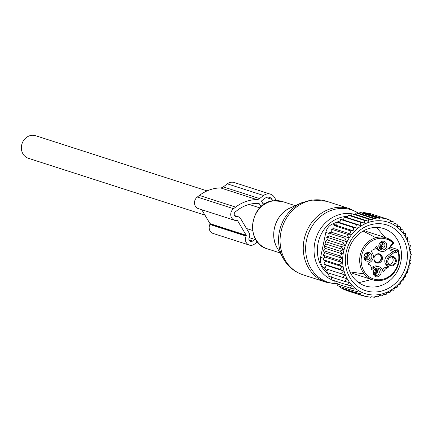 <?xml version="1.0" encoding="UTF-8"?>
<svg xmlns="http://www.w3.org/2000/svg" width="433" height="433" viewBox="0 0 433 433"><rect width="100%" height="100%" fill="white"/><g stroke="black" fill="none" stroke-linecap="round" stroke-linejoin="round"><path stroke-width="0.65" d="M204.955 215.131L28.399 158.299A11.859 10.527 -72.2 0 1 21.65 145.142A11.859 10.527 -72.2 0 1 35.668 135.724L207.077 190.899M382.009 241.993A3.307 2.939 -72.2 0 1 382.128 242.09A3.307 2.939 -72.2 0 1 382.913 245.663A3.307 2.939 -72.2 0 1 380.087 247.952M376.38 268.947A3.307 2.939 -72.2 0 1 376.494 269.05A3.307 2.939 -72.2 0 1 377.284 272.617A3.307 2.939 -72.2 0 1 374.458 274.912M367.119 253.3A3.307 2.939 -72.2 0 1 367.476 257.998A3.307 2.939 -72.2 0 1 365.203 259.259M379.974 247.855A3.307 2.939 -72.2 0 1 379.4 243.784A3.307 2.939 -72.2 0 1 382.967 242.112A3.307 2.939 -72.2 0 1 383.936 242.675A3.307 2.939 -72.2 0 1 384.509 246.745A3.307 2.939 -72.2 0 1 380.943 248.418A3.307 2.939 -72.2 0 1 379.974 247.855M378.307 269.635A3.307 2.939 -72.2 0 1 378.88 273.705A3.307 2.939 -72.2 0 1 375.308 275.372A3.307 2.939 -72.2 0 1 374.339 274.809A3.307 2.939 -72.2 0 1 373.771 270.739A3.307 2.939 -72.2 0 1 377.338 269.072A3.307 2.939 -72.2 0 1 378.307 269.635M364.851 254.566A3.307 2.939 -72.2 0 1 368.082 253.424A3.307 2.939 -72.2 0 1 369.284 258.582A3.307 2.939 -72.2 0 1 366.053 259.724A3.307 2.939 -72.2 0 1 364.851 254.566M380.152 248.997A4.422 3.929 -72.2 0 1 379.833 242.853A4.422 3.929 -72.2 0 1 385.451 242.074A4.422 3.929 -72.2 0 1 385.765 248.223A4.422 3.929 -72.2 0 1 380.152 248.997M379.817 269.034A4.422 3.929 -72.2 0 1 380.136 275.177A4.422 3.929 -72.2 0 1 374.518 275.956A4.422 3.929 -72.2 0 1 374.204 269.808A4.422 3.929 -72.2 0 1 379.817 269.034M364.949 254.16A4.422 3.929 -72.2 0 1 370.561 253.386A4.422 3.929 -72.2 0 1 370.881 259.529A4.422 3.929 -72.2 0 1 365.263 260.303A4.422 3.929 -72.2 0 1 364.949 254.16M382.458 270.084A4.411 3.919 107.8 0 1 386.528 267.35A0.552 0.487 107.8 0 0 387.01 266.484L388.823 267.069L387.427 264.704A6.067 5.385 -72.2 0 1 389.18 256.32L393.391 253.116A16.546 14.69 -72.2 0 1 393.851 252.78L395.713 251.254A4.135 3.675 -72.2 0 0 396.417 250.826A1.104 0.314 52.8 0 1 397.424 251.865L397.965 251.454L398.014 249.614L390.084 247.059M388.823 267.069A0.552 0.487 -72.2 0 1 388.341 267.935A4.411 3.919 -72.2 0 0 384.087 271.161A0.552 0.487 -72.2 0 1 383.2 271.339L381.803 268.974A6.067 5.385 -72.2 0 0 379.027 266.717A6.067 5.385 -72.2 0 0 374.291 267.626L372.039 269.331A0.552 0.487 -72.2 0 1 371.287 268.861A4.411 3.919 -72.2 0 0 368.705 264.411A4.411 3.919 -72.2 0 0 368.645 264.39A0.552 0.487 -72.2 0 1 368.543 263.421L370.794 261.716A6.067 5.385 -72.2 0 0 372.548 253.327L371.146 250.961A0.552 0.487 -72.2 0 1 371.633 250.101A4.411 3.919 -72.2 0 0 375.882 246.87A0.552 0.487 -72.2 0 1 376.77 246.691L376.196 246.507M391.87 244.759L390.344 246.853A16.546 14.69 -72.2 0 1 389.895 247.205L385.679 250.404A6.067 5.385 -72.2 0 1 380.943 251.313A6.067 5.385 -72.2 0 1 378.171 249.056L376.77 246.691M388.877 258.306A4.741 4.211 -72.2 0 1 394.896 257.478A4.741 4.211 -72.2 0 1 395.237 264.065A4.741 4.211 -72.2 0 1 389.218 264.899A4.741 4.211 -72.2 0 1 388.877 258.306M394.295 272.249A22.061 19.588 -72.2 0 1 372.743 279.864C381.1 282.078 388.325 279.539 394.431 272.249C399.426 265.245 400.671 257.754 398.154 249.787L396.417 250.826L389.592 248.629M397.965 251.454A20.963 18.608 -72.2 0 1 394.035 271.735A20.963 18.608 -72.2 0 1 367.433 275.415A20.963 18.608 -72.2 0 1 365.934 246.296A20.963 18.608 -72.2 0 1 392.991 243.043L394.149 243.027L392.634 244.18A1.104 0.314 -127.2 0 0 392.45 243.454A5.239 4.655 -72.2 0 0 390.344 246.853M375.703 247.362L376.358 248.472A6.067 5.385 107.8 0 0 379.129 250.729L380.943 251.313M379.027 266.717L377.219 266.133A6.067 5.385 107.8 0 0 372.477 267.042L371.303 267.935M387.427 264.704L385.614 264.119L387.01 266.484M385.614 264.119A6.067 5.385 -72.2 0 1 387.367 255.735L391.584 252.531L393.391 253.116M389.408 247.573A4.135 3.675 107.8 0 0 391.854 251.016A4.135 3.675 107.8 0 0 393.435 251.124A4.135 3.675 107.8 0 0 394.387 250.826A16.546 14.69 107.8 0 0 391.584 252.531M394.42 263.578A4.168 3.702 -72.2 0 1 390.344 265.018A4.168 3.702 -72.2 0 1 388.829 258.517A4.168 3.702 -72.2 0 1 392.899 257.078A4.168 3.702 -72.2 0 1 394.42 263.578M374.994 255.557A4.741 4.211 107.8 0 0 375.33 262.144A4.741 4.211 107.8 0 0 381.354 261.31A4.741 4.211 107.8 0 0 381.013 254.723A4.741 4.211 107.8 0 0 374.994 255.557M391.724 256.921A4.168 3.702 -72.2 0 1 392.195 262.863A4.168 3.702 -72.2 0 1 389.299 264.455M374.94 255.762A4.168 3.702 107.8 0 0 376.461 262.263A4.168 3.702 107.8 0 0 380.531 260.823A4.168 3.702 107.8 0 0 379.016 254.323A4.168 3.702 107.8 0 0 374.94 255.762M378.81 254.263A4.168 3.702 -72.2 0 1 380.125 260.688A4.168 3.702 -72.2 0 1 376.255 262.187M382.123 242.09L381.852 242.296A3.67 3.199 111 0 0 381.565 242.052M380.661 242.42L381.852 242.296M382.312 242.274A4.135 3.735 -75.8 0 1 379.654 247.508M382.166 242.128L381.879 242.345A3.67 3.312 -75.8 0 1 379.389 247.119M381.879 242.345L380.91 242.615A3.036 2.739 -75.8 0 1 379.075 246.296M380.91 242.615L380.52 242.512M367.233 253.397L366.962 253.603A3.67 3.199 111 0 0 366.675 253.365M365.777 253.727L366.962 253.603M367.422 253.581A4.135 3.735 -75.8 0 1 364.765 258.82M367.276 253.435L366.989 253.651A3.67 3.312 -75.8 0 1 364.505 258.425M366.989 253.651L366.02 253.922A3.036 2.739 -75.8 0 1 364.185 257.603M366.02 253.922L365.631 253.819M376.488 269.045L376.217 269.25A3.67 3.199 111 0 0 375.931 269.012M375.032 269.375L376.217 269.25M376.678 269.234A4.135 3.735 -75.8 0 1 374.02 274.468M376.531 269.082L376.25 269.299A3.67 3.312 -75.8 0 1 373.76 274.073M376.25 269.299L375.281 269.57A3.036 2.739 -75.8 0 1 373.441 273.255M375.281 269.57L374.886 269.472M340.614 219.493L356.689 224.667L357.171 228.223L339.77 222.622L340.614 219.493L343.423 219.959L360.808 225.555L360.391 222.281L364.656 223.179L364.223 220.381L368.543 221.274L368.142 218.979L372.418 219.845L372.077 218.07L376.18 218.876L375.931 217.642L379.86 218.389L379.709 217.658L386.956 218.963L387.107 219.693L390.469 220.256L390.718 221.49L393.868 221.988L394.203 223.764L397.153 224.197L397.554 226.491L400.222 226.854L400.649 229.652L403.015 229.945L403.432 233.219L405.488 233.441L403.377 232.759M405.488 233.441L405.759 236.959L407.556 237.257L407.502 240.683L409.196 241.338L408.839 244.629L410.381 245.635L409.737 248.753L411.106 250.09L410.192 252.996L411.35 254.642L410.197 257.305L411.117 259.232L409.753 261.619L410.403 263.8L408.86 265.878L409.223 268.281L407.54 270.035L407.594 272.617L405.797 274.029L405.537 276.757L403.67 277.807L403.074 280.638L401.169 281.32L400.238 284.21L398.344 284.524L397.072 287.431L395.226 287.371L393.619 290.251L391.562 290.029L389.916 292.643L387.551 292.351L386.079 294.537L383.416 294.175L382.166 295.939L379.216 295.501L378.225 296.849L375.075 296.351L374.377 297.276L371.016 296.713L370.599 297.26L363.352 295.955L347.277 290.781L347.336 290.121M367.341 222.843A37.509 33.303 -72.2 0 1 408.849 245.451A37.509 33.303 -72.2 0 1 385.381 292.854A37.509 33.303 107.8 0 1 343.872 270.246A37.509 33.303 107.8 0 1 367.341 222.843M407.556 237.257L405.737 236.672M400.222 226.854L397.462 225.966M397.153 224.197L394.1 223.217M393.868 221.988L390.604 220.938M390.469 220.256L386.988 219.136M386.956 218.963L370.881 213.788L367.233 213.128L363.633 212.484L379.709 217.658M379.86 218.389L363.428 213.101L359.855 212.468L375.931 217.642M376.18 218.876L359.504 213.507L356.007 212.895L372.077 218.07M372.418 219.845L355.504 214.4L352.067 213.81L368.142 218.979M368.543 221.274L351.423 215.764L348.154 215.206L364.223 220.381M343.867 288.367L343.764 289.488L359.839 294.662L363.769 295.409L363.352 295.955M340.517 286.143L340.365 287.756L356.44 292.93L360.537 293.736L359.839 294.662M337.285 283.447L337.08 285.547L353.155 290.722L357.431 291.582L356.44 292.93M334.281 280.319L334.011 282.89L350.086 288.064L354.4 288.957L353.155 290.722M331.559 276.774L331.218 279.805L347.293 284.979L351.558 285.877L350.086 288.064M329.242 273.034L328.744 276.303L344.82 281.477L348.938 282.365L347.293 284.979M327.494 269.31L344.89 274.912L327.494 269.31L326.677 272.487L346.638 278.63L344.82 281.477M326.163 265.359L323.852 264.108L339.921 269.283L343.558 270.961L326.163 265.359L325.037 268.406M325.259 261.24L323.126 259.654L339.201 264.828L342.66 266.836L325.259 261.24L323.852 264.108M324.804 256.996L322.883 255.102L338.958 260.276L342.205 262.593L324.804 256.996L323.126 259.654M324.799 252.688L323.115 250.512L339.191 255.686L342.2 258.29L324.799 252.688L322.883 255.102M325.248 248.374L323.83 245.949L339.9 251.124L342.644 253.976L325.248 248.374L323.115 250.512M326.136 244.109L325.01 241.468L341.08 246.642L343.537 249.711L326.136 244.109L323.83 245.949M327.462 239.958L326.639 237.127L342.709 242.301L344.857 245.554L327.462 239.958L325.01 241.468M329.199 235.963L328.696 232.992L344.771 238.166L346.595 241.56L329.199 235.963L326.639 237.127M331.332 232.185L331.158 229.111L347.234 234.285L348.727 237.782L331.332 232.185L328.696 232.992M333.827 228.673L333.995 225.533L350.064 230.708L351.223 234.269L333.827 228.673L331.158 229.111M336.652 225.469L337.161 222.313L353.231 227.487L354.048 231.07L336.652 225.469L333.995 225.533M339.77 222.622L337.161 222.313M343.423 219.959L344.316 217.106L360.391 222.281M364.656 223.179L347.38 217.62L344.316 217.106M347.38 217.62L348.154 215.206M327.077 270.923L323.5 267.518A11.031 9.797 107.8 0 1 320.62 257.31L325.827 232.407A11.031 9.797 107.8 0 1 332.604 223.942L340.262 220.803M342.644 219.829L343.585 219.444M392.466 233.668A30.115 26.738 -72.2 0 1 397.673 270.706A30.115 26.738 -72.2 0 1 365.198 285.894A30.115 26.738 -72.2 0 1 356.391 280.784A30.115 26.738 -72.2 0 1 351.185 243.747A30.115 26.738 -72.2 0 1 383.654 228.559A30.115 26.738 -72.2 0 1 392.466 233.668M397.039 230.838A34.532 30.656 107.8 0 0 353.214 236.9A34.532 30.656 107.8 0 0 355.682 284.86A34.532 30.656 107.8 0 0 399.507 278.798A34.532 30.656 107.8 0 0 397.039 230.838M360.808 225.555L356.689 224.667M357.171 228.223L353.231 227.487M354.048 231.07L350.064 230.708M351.223 234.269L347.234 234.285M348.727 237.782L344.771 238.166M346.595 241.56L342.709 242.301M344.857 245.554L341.08 246.642M343.537 249.711L339.9 251.124M342.644 253.976L339.191 255.686M342.2 258.29L338.958 260.276M342.205 262.593L339.201 264.828M342.66 266.836L339.921 269.283M343.558 270.961L341.112 273.58M344.89 274.912L342.752 277.661M351.423 215.764L352.067 213.81M355.504 214.4L356.007 212.895M359.504 213.507L359.855 212.468M363.428 213.101L363.633 212.484M400.574 229.16L403.015 229.945M276.346 200.587L274.506 197.475A8.828 7.837 -72.2 0 0 270.473 194.19L234.231 182.526A8.828 7.837 -72.2 0 0 227.336 183.841L223.309 186.904A5.515 4.898 -72.2 0 1 220.597 187.927L256.845 199.597A5.515 4.898 -72.2 0 0 259.551 198.568L263.583 195.51A8.828 7.837 -72.2 0 1 270.473 194.19M261.045 206.703L259.383 203.889L257.927 203.423M263.535 204.712L261.624 201.486A0.552 0.487 -72.2 0 1 261.781 200.723L265.153 198.168A5.515 4.898 -72.2 0 1 269.461 197.34A5.515 4.898 -72.2 0 1 271.984 199.391L272.855 200.869M234.859 215.986L236.77 216.727A2.76 2.446 -72.2 0 1 235.844 216.635A2.76 2.446 -72.2 0 1 234.221 214.481A2.76 2.446 -72.2 0 1 235.379 211.797L237.484 210.2A36.22 32.156 -72.2 0 1 258.745 203.461A1.115 0.99 -72.2 0 1 259.383 203.889M237.057 216.695A4.411 3.919 -72.2 0 1 238.534 216.841A4.411 3.919 -72.2 0 1 240.553 218.481L249.17 233.046A4.411 3.919 -72.2 0 1 249.3 237.392L249.164 237.679A2.76 2.446 -72.2 0 0 250.507 241.425A2.76 2.446 -72.2 0 0 252.661 241.013L248.997 239.833M255.405 238.913A35.966 31.934 -72.2 0 1 254.766 239.411L252.661 241.013M257.391 241.89A39.993 35.506 -72.2 0 1 256.596 242.512L254.49 244.109A6.619 5.878 -72.2 0 1 249.321 245.1A6.619 5.878 -72.2 0 1 246.101 236.12L209.859 224.451A6.619 5.878 -72.2 0 0 213.074 233.43L249.321 245.1M201.756 209.718L209.978 223.617A0.552 0.487 -72.2 0 1 209.994 224.164L209.859 224.451M234.659 220.31L198.417 208.646A6.619 5.878 -72.2 0 1 194.525 203.478A6.619 5.878 -72.2 0 1 197.302 197.031L199.407 195.435L235.649 207.098L233.544 208.701A6.619 5.878 -72.2 0 0 230.767 215.141A6.619 5.878 -72.2 0 0 234.659 220.31A6.619 5.878 -72.2 0 0 236.883 220.532L237.17 220.5A0.552 0.487 -72.2 0 1 237.603 220.722L246.22 235.287A0.552 0.487 -72.2 0 1 246.236 235.828L246.101 236.12M199.407 195.435A39.993 35.506 -72.2 0 1 220.597 187.933M235.649 207.098A39.993 35.506 -72.2 0 1 256.845 199.602M312.832 200.106A38.613 34.283 -72.2 0 1 326.612 201.275L311.403 199.965L301.541 202.823A37.801 33.563 -72.2 0 0 283.491 258.896C288.053 266.647 294.537 271.946 302.954 274.782A38.613 34.283 -72.2 0 1 280.443 235.114A38.613 34.283 -72.2 0 1 312.832 200.106M301.541 202.823L290.153 207.975A27.03 23.994 107.8 0 0 277.25 248.066L283.491 258.896M302.954 274.782L326.125 282.24A38.613 34.283 -72.2 0 1 303.614 242.572A38.613 34.283 -72.2 0 1 336.003 207.559A38.613 34.283 -72.2 0 1 349.783 208.733L326.612 201.275M336.674 283.745A38.05 33.779 -72.2 0 1 305.633 248.022A38.05 33.779 -72.2 0 1 337.908 208.717A38.05 33.779 -72.2 0 1 358.827 213.388M280.048 252.921L267.285 248.813A24.822 22.04 -72.2 0 1 252.818 223.314A24.822 22.04 -72.2 0 1 273.64 200.809A24.822 22.04 -72.2 0 1 282.5 201.561L295.257 205.664M331.245 279.556A34.727 30.83 -72.2 0 1 314.699 243.205A34.727 30.83 -72.2 0 1 343.504 213.729A34.727 30.83 -72.2 0 1 352.056 213.842M328.966 274.852A32.064 28.464 -72.2 0 1 318.553 241.138A32.064 28.464 -72.2 0 1 344.538 216.635A32.064 28.464 -72.2 0 1 347.775 216.386M392.991 243.043L392.45 243.454M397.424 251.865A5.239 4.655 -72.2 0 1 393.851 252.78M352.684 273.407L372.743 279.864A22.061 19.588 -72.2 0 1 364.71 245.473A22.061 19.588 -72.2 0 1 386.263 237.858A22.061 19.588 -72.2 0 1 394.084 242.973M392.487 244.185A1.104 0.314 -127.2 0 0 392.634 244.18L391.497 245.468M376.358 248.472L378.171 249.056M371.308 269.099L372.039 269.331M374.291 267.626L372.477 267.042M382.859 270.766L384.087 271.161M386.528 267.35L388.341 267.935M389.18 256.32L387.367 255.735M394.387 250.826L395.713 251.254M332.604 223.942L336.685 225.252M320.62 257.31L323.933 258.377M325.827 232.407L328.761 233.355M323.5 267.518L325.167 268.054M263.583 195.51L227.336 183.841M259.551 198.568L223.309 186.904M265.185 203.656L262.371 202.752M271.984 199.391L266.214 197.54M236.77 216.727L235.038 216.17M249.191 237.62L254.766 239.411M209.994 224.164L246.236 235.828M246.22 235.287L209.978 223.617M236.975 220.521L237.603 220.722M233.544 208.701L197.302 197.031M290.153 207.975C275.794 213.891 269.034 234.892 277.25 248.066M326.125 282.24L337.063 283.875M267.285 248.813C244.504 242.951 249.749 202.617 273.396 200.782L282.5 201.561M349.783 208.733L359.157 213.447M259.832 207.878L249.137 204.436M252.563 230.459L246.48 228.5M366.21 231.401L386.263 237.858L394.154 243.005M371.644 279.512L358.757 282.679M376.548 227.412L385.164 237.506M364.196 273.889L349.999 271.913M363.152 231.049L375.839 237.722M238.534 216.841L234.551 215.558"/></g></svg>
